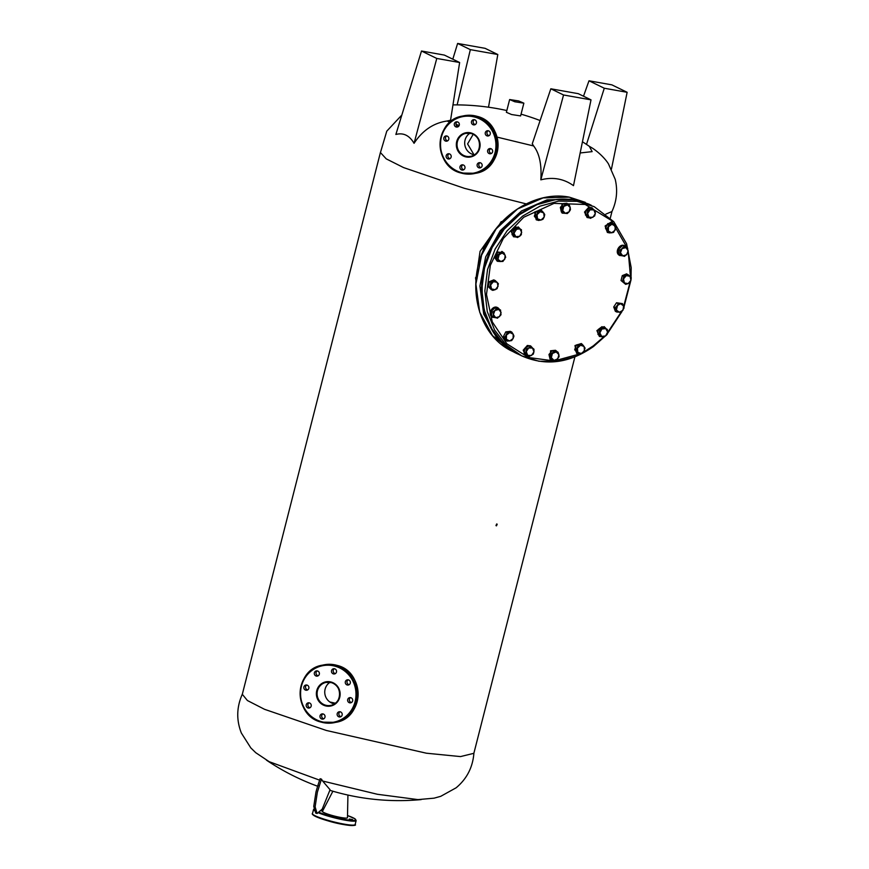 <?xml version="1.0" encoding="UTF-8"?>
<svg xmlns="http://www.w3.org/2000/svg" width="869" height="869" viewBox="0 0 869 869"><rect width="100%" height="100%" fill="white"/><g stroke="black" fill="none" stroke-linecap="round" stroke-linejoin="round"><path stroke-width="1.3" d="M323.149 713.97A2.64 2.542 -101.8 0 0 319.955 716.414A2.64 2.542 -101.8 0 0 323.04 719.097A2.64 2.542 -101.8 0 0 323.149 713.97M323.865 718.761A2.64 2.542 78.2 0 1 322.855 713.905M309.353 702.902A2.64 2.542 -101.8 0 0 306.16 705.346A2.64 2.542 -101.8 0 0 309.245 708.029A2.64 2.542 -101.8 0 0 309.353 702.902M310.07 707.692A2.64 2.542 78.2 0 1 309.049 702.836M307.007 685.087A2.64 2.542 -101.8 0 0 303.813 687.531A2.64 2.542 -101.8 0 0 306.898 690.214A2.64 2.542 -101.8 0 0 307.007 685.087M307.724 689.867A2.64 2.542 78.2 0 1 306.714 685.011M317.489 670.966A2.64 2.542 -101.8 0 0 314.296 673.41A2.64 2.542 -101.8 0 0 317.391 676.093A2.64 2.542 -101.8 0 0 317.489 670.966M318.217 675.745A2.64 2.542 78.2 0 1 317.196 670.89M334.663 668.804A2.64 2.542 -101.8 0 0 331.469 671.248A2.64 2.542 -101.8 0 0 334.554 673.931A2.64 2.542 -101.8 0 0 334.663 668.804M335.38 673.594A2.64 2.542 78.2 0 1 334.369 668.739M348.458 679.884A2.64 2.542 -101.8 0 0 345.265 682.328A2.64 2.542 -101.8 0 0 348.35 685.011A2.64 2.542 -101.8 0 0 348.458 679.884M349.175 684.674A2.64 2.542 78.2 0 1 348.165 679.819M340.322 711.82A2.64 2.542 -101.8 0 0 337.129 714.264A2.64 2.542 -101.8 0 0 340.213 716.947A2.64 2.542 -101.8 0 0 340.322 711.82M341.039 716.61A2.64 2.542 78.2 0 1 340.018 711.754M350.804 697.698A2.64 2.542 -101.8 0 0 347.611 700.142A2.64 2.542 -101.8 0 0 350.696 702.825A2.64 2.542 -101.8 0 0 350.804 697.698M351.521 702.489A2.64 2.542 78.2 0 1 350.5 697.633M334.489 703.879A11.742 11.297 78.2 0 1 329.97 682.317M463.101 164.914A2.64 2.542 -101.8 0 0 459.907 167.359A2.64 2.542 -101.8 0 0 463.003 170.042A2.64 2.542 -101.8 0 0 463.101 164.914M463.818 169.694A2.64 2.542 78.2 0 1 462.808 164.838M449.306 153.835A2.64 2.542 -101.8 0 0 446.112 156.279A2.64 2.542 -101.8 0 0 449.197 158.962A2.64 2.542 -101.8 0 0 449.306 153.835M450.023 158.625A2.64 2.542 78.2 0 1 449.012 153.77M446.959 136.02A2.64 2.542 -101.8 0 0 443.766 138.464A2.64 2.542 -101.8 0 0 446.862 141.147A2.64 2.542 -101.8 0 0 446.959 136.02M447.687 140.811A2.64 2.542 78.2 0 1 446.666 135.955M457.452 121.899A2.64 2.542 -101.8 0 0 454.259 124.343A2.64 2.542 -101.8 0 0 457.344 127.026A2.64 2.542 -101.8 0 0 457.452 121.899M458.169 126.689A2.64 2.542 78.2 0 1 457.148 121.834M474.615 119.748A2.64 2.542 -101.8 0 0 471.422 122.181A2.64 2.542 -101.8 0 0 474.507 124.864A2.64 2.542 -101.8 0 0 474.615 119.748M475.332 124.528A2.64 2.542 78.2 0 1 474.322 119.672M488.411 130.817A2.64 2.542 -101.8 0 0 485.217 133.261A2.64 2.542 -101.8 0 0 488.313 135.944A2.64 2.542 -101.8 0 0 488.411 130.817M489.128 135.607A2.64 2.542 78.2 0 1 488.117 130.752M480.275 162.753A2.64 2.542 -101.8 0 0 477.081 165.197A2.64 2.542 -101.8 0 0 480.166 167.88A2.64 2.542 -101.8 0 0 480.275 162.753M480.991 167.543A2.64 2.542 78.2 0 1 479.97 162.688M490.757 148.632A2.64 2.542 -101.8 0 0 487.563 151.076A2.64 2.542 -101.8 0 0 490.648 153.759A2.64 2.542 -101.8 0 0 490.757 148.632M491.474 153.422A2.64 2.542 78.2 0 1 490.464 148.566M474.441 154.823A11.742 11.297 78.2 0 1 469.933 133.25M329.959 815.611L333.218 816.121L329.959 815.611M349.305 819.054L352.564 819.554L349.305 819.054M321.063 810.82L322.453 810.886L321.411 810.342M332.892 791.224L322.453 811.331A12.916 1.597 14.3 0 0 331.523 815.285A12.916 1.597 14.3 0 0 347.47 817.707L347.926 795.059M606.29 328.862L604.281 326.711L597.307 330.785L599.534 336.488L602.336 336.759M604.074 326.625L596.894 330.578L599.328 336.379M518.163 226.918L510.983 230.872L513.416 236.672M516.425 237.063L513.622 236.781L511.396 231.078L518.38 227.015L520.379 229.155M523.475 205.551L525.832 204.074M494.32 231.078L480.068 251.337L476.451 275.81M630.937 280.285L631.242 277.689L630.003 276.288L630.937 280.285L629.992 282.566L628.135 283.62L630.937 280.285M628.135 274.582L623.779 276.364L622.28 275.625L626.625 273.854L630.003 276.288L626.277 275.625L623.486 278.96L624.409 282.957L628.135 283.62L625.647 284.348L621.031 280.513L625.647 284.348M623.779 276.364L622.541 281.241M622.28 275.625L621.031 280.513M319.216 785.924L317.848 785.533L320.085 778.733L321.454 779.124L317.37 792.246L315.121 806.845L317.109 813.514L322.225 809.104L330.057 789.736L322.627 781.025L377.385 794.277L417.989 799.61L434.087 798.166L440.713 796.33L456.116 787.803C466.914 778.787 472.845 767.175 473.92 752.956M317.848 785.533L316.001 791.855L313.752 806.454L315.74 813.112L317.109 813.514M580.155 152.966L592.137 151.63L589.323 146.307L592.582 148.251C600.436 153.487 606.356 160.298 608.517 164.002L615.209 179.318C617.837 190.398 616.74 201.152 611.917 211.558L605.899 214.1M526.19 203.889L464.513 188.356L403.564 167.576L386.238 158.864L380.437 152.553L386.781 131.154L401.836 115.034M380.448 152.368L242.31 694.298L247.415 700.533L264.545 709.31L326.331 730.46L426.407 753.206L460.527 756.584L473.866 753.314L574.898 356.931M335.412 703.217L329.818 701.978M540.822 179.84L563.546 94.982L550.827 88.79L578.287 93.678L591.007 99.859L573.486 185.651C563.775 178.71 552.89 176.776 540.822 179.84C541.832 164.752 539.443 153.455 533.642 145.959L496.373 136.944M490.67 148.61L489.377 150.065M321.454 779.124L322.627 781.025M242.429 693.951C236.574 706.953 236.216 719.988 241.376 733.067L250.826 747.927L255.768 752.717L269.205 761.689L319.618 780.156M473.996 154.736L467.576 143.928L473.192 134.315M459.136 125.516L455.997 124.397M450.066 122.181L447.09 121.019C433.577 122.953 422.562 130.383 414.057 143.309C409.408 135.423 403.357 132.479 395.873 134.467L421.498 51.021L444.352 55.084L459.636 62.514L436.77 58.451L421.498 51.021M496.557 135.423L493.69 129.22M523.855 103.172L520.607 115.925L511.548 114.523L506.388 112.297L509.636 99.544L518.695 100.945L523.855 103.172L514.796 101.76L509.636 99.544M533.642 145.959L532.262 143.798L550.827 88.79M589.323 146.307L585.358 143.657A237.487 237.487 0 0 0 582.447 141.777M591.007 99.859L563.546 94.982M611.45 169.097L627.136 92.299L604.281 88.236L586.499 144.417M583.501 96.209L588.997 80.795L611.863 84.858L627.136 92.299M459.636 62.514L450.555 120.248L447.09 121.019M452.803 59.19L457.626 43.45L485.098 48.327L497.807 54.519L488.508 107.213M457.137 104.888L470.346 49.642L457.626 43.45M414.057 143.309L436.77 58.451M604.281 88.236L588.997 80.795M497.807 54.519L470.346 49.642M606.975 228.895L605.465 228.156L607.627 232.153L609.136 232.881L606.975 228.895L609.288 224.376L607.779 223.637L605.465 228.156M609.136 232.881L611.689 232.783L608.376 231.045L608.452 226.787L611.841 224.267L613.764 223.844L612.254 223.116L607.779 223.637M613.764 223.844L615.925 227.841L613.612 232.36L611.689 232.783L615.089 230.252L615.165 226.005L611.841 224.267L609.288 224.376M475.962 280.741L475.539 277.819L476.831 275.745M477.114 278.591L475.539 277.819M550.479 355.236L553.705 351.38L552.206 350.652L558.017 352.151L558.865 354.606L559.082 356.757L555.856 360.613L554.031 360.385L557.789 358.843L558.865 354.606L556.182 351.923L552.412 353.466L551.337 357.691L551.554 359.842L554.031 360.385L551.337 357.691L550.479 355.236L548.969 354.498L550.044 359.114L551.554 359.842M552.206 350.652L548.969 354.498M558.017 352.151L553.705 351.38M605.606 335.945L607.246 334.337L607.616 332.034L605.606 335.945L603.325 337.248L597.991 334.511L601.728 336.401L605.606 335.945M603.51 327.417L599.588 330.329L598.078 329.601L602 326.679L607.344 329.416L607.616 332.034L605.747 328.58L601.869 329.025L599.86 332.946L601.728 336.401L603.325 337.248L593.342 345.84L583.87 351.934M599.588 330.329L599.491 335.249M598.078 329.601L597.991 334.511M493.31 316.805L493.386 314.556L495.688 317.663L499.545 316.653L501.098 312.547L498.795 309.451L494.939 310.45L496.427 308.593L494.917 307.865L500.522 309.994L501.022 314.795L497.416 318.206L491.8 316.077L491.311 311.265L492.821 312.004L494.939 310.45L493.386 314.556L492.821 312.004M500.522 309.994L496.427 308.593M494.917 307.865L491.311 311.265M485.337 246.307L483.577 247.654L485.141 248.415M483.577 247.654L482.903 252.597M497.991 307.952C493.342 304.117 486.998 313.698 492.006 316.979L492.832 317.446M496.036 317.782L492.419 317.174C487.411 313.905 493.766 304.324 498.404 308.158L499.599 309.538M497.579 307.691L498.404 308.158M492.723 330.633L484.337 312.232L481.078 291.354L483.218 269.564L490.583 248.48L502.63 229.677L518.456 214.545L536.879 204.215L556.54 199.468M612.102 222.649L610.853 222.203L605.117 225.994L607.355 232.414M609.875 232.881L607.561 232.512L605.53 226.201L611.276 222.41L613.633 223.789M503.064 221.313L501.152 221.725L502.727 222.497M501.152 221.725L499.175 224.995M498.556 255.062L496.84 257.007L497.97 259.342L499.632 252.792L498.122 252.053L495.33 256.279L496.959 260.613L498.469 261.352L497.97 259.342L501 261.569L504.617 259.516L505.204 255.236L502.173 253.009L498.556 255.062M496.84 257.007L495.33 256.279M498.469 261.352L502.901 261.471L505.693 257.257L504.063 252.912L498.122 252.053M499.632 252.792L504.063 252.912M582.436 344.504L580.926 343.776L576.473 344.939L577.983 345.666L582.436 344.504L585.087 348.089L583.295 352.825L581.383 353.564L584.511 350.609L584.077 346.449L580.525 345.243L577.407 348.197L577.831 352.358L581.383 353.564L578.841 353.987L576.18 350.413L577.983 345.666M576.473 344.939L574.681 349.675L576.18 350.413M574.681 349.675L577.331 353.259L578.841 353.987M555.443 350.283L550.544 350.794L550.696 360.038M553.933 360.363L550.903 360.146L550.968 350.989L555.649 350.381L557.246 351.771M532.534 348.056L530.47 346.612L528.7 347.948L532.534 348.056L533.968 349.186L533.946 351.815L532.534 348.056M530.47 346.612L528.96 345.884L524.789 348.241L526.299 348.98L528.7 347.948L526.277 351.608L527.689 355.367L531.524 355.464L533.946 351.815L533.294 354.128L529.123 356.496L525.626 353.922L526.299 348.98M524.789 348.241L524.116 353.183L525.626 353.922M524.116 353.183L529.123 356.496M530.448 345.84L527.342 345.482L523.181 350.207L525.712 355.595M528.243 356.073L525.908 355.703L523.594 350.413L527.755 345.677L530.666 345.938L532.708 348.176M580.264 353.802L554.074 360.961L528.493 357.485L506.92 343.842L492.267 321.856L486.488 294.472L490.344 265.36L503.347 238.421L523.735 217.25L554.042 203.379L585.206 204.487L611.265 220.368L627.222 247.969M628.222 251.586L630.481 276.787M629.938 282.61L623.714 306.268M621.053 312.199L607.583 332.599M540.942 210.005L534.62 212.025L536.206 219.759M538.107 220.27L536.401 219.868L535.043 212.232L541.159 210.102L543.103 212.123M616.947 305.758L615.23 307.713L616.371 310.037L618.022 303.487L616.523 302.76L613.72 306.974L615.35 311.319L616.86 312.047L616.371 310.037L619.401 312.264L623.008 310.211L623.594 305.931L620.564 303.705L616.947 305.758M615.23 307.713L613.72 306.974M616.86 312.047L621.292 312.167L624.083 307.952L622.454 303.607L616.523 302.76M618.022 303.487L622.454 303.607M544.168 217.076L544.744 214.556L543.733 212.916L544.168 217.076L542.94 219.292L541.039 220.031L544.168 217.076M542.082 210.971L537.629 212.134L536.13 211.406L540.572 210.244L543.733 212.916L540.181 211.71L537.053 214.665L537.487 218.825L541.039 220.031L538.498 220.454L536.988 219.727L534.326 216.142L535.836 216.881L538.498 220.454M537.629 212.134L535.836 216.881M536.13 211.406L534.326 216.142M587.629 210.83L586.119 210.102L585.445 215.045L586.955 215.773L587.629 210.83L591.8 208.462L590.29 207.734L586.119 210.102M586.955 215.773L589.03 217.217L587.618 213.459L590.04 209.809L593.875 209.907L595.298 211.037L595.287 213.665L593.875 209.907L591.8 208.462M585.445 215.045L590.453 218.347L589.03 217.217L592.864 217.326L595.287 213.665L594.624 215.979L590.453 218.347M568.598 204.747L567.012 203.346L562.319 203.965L562.254 213.111L565.295 213.329M566.794 203.248L561.906 203.759L562.047 213.003M513.199 334.228L511.798 332.077L509.875 332.49L513.199 334.228L513.959 336.075L513.112 338.486L513.199 334.228M507.311 332.599L509.875 332.49L506.475 335.021L506.399 339.268L509.723 341.006L513.112 338.486L511.635 340.594L507.159 341.115L504.998 337.118L507.311 332.599L505.801 331.871L503.488 336.39L504.998 337.118M511.798 332.077L510.288 331.339L505.801 331.871M503.488 336.39L505.649 340.376L507.159 341.115M623.507 246.763L627.614 248.154L628.113 252.955L624.496 256.366L622.769 255.823L618.891 254.237L618.391 249.436L619.901 250.163L622.03 248.621L620.466 252.727L622.769 255.823L626.625 254.823L628.178 250.717L625.876 247.611L622.03 248.621L623.507 246.763L627.614 248.154M621.998 246.025L618.391 249.436M620.401 254.975L619.901 250.163M495.287 289.649L498.078 286.314L497.155 282.316L493.429 281.654L490.627 284.989L491.561 288.986L495.287 289.649L497.144 288.595L498.382 283.718L495.287 280.611L490.931 282.392L489.692 287.27L492.788 290.376L495.287 289.649M490.931 282.392L489.421 281.654L493.777 279.872L495.287 280.611M492.788 290.376L491.278 289.649L488.182 286.542L489.692 287.27M489.421 281.654L488.182 286.542M503.542 252.662L502.13 251.51L494.993 257.637L497.383 261.287L500.294 261.536M501.924 251.423L494.58 257.441L497.177 261.178M513.59 235.542L517.413 237.541L513.59 235.542L513.677 230.622L512.167 229.894L512.08 234.804M517.413 237.541L519.705 236.249L515.828 236.694L513.948 233.24L517.598 227.711L516.088 226.983L512.167 229.894M517.598 227.711L521.433 229.72L521.346 234.63L519.705 236.249L521.704 232.327L519.836 228.873L515.958 229.329L513.677 230.622M565.067 204.356L563.557 203.618L560.331 207.463L561.841 208.202L565.067 204.356L569.369 205.117L563.557 203.618M561.841 208.202L562.699 210.667L563.775 206.431L567.544 204.888L570.227 207.582L570.444 209.733L569.152 211.808L570.227 207.582L569.369 205.117M560.331 207.463L561.407 212.079L562.916 212.807L562.699 210.667L565.382 213.35L569.152 211.808L567.218 213.578L562.916 212.807M626.69 247.708L624.659 245.851M625.484 246.318C620.846 242.484 614.492 252.064 619.51 255.345L623.116 255.942M625.072 246.112C620.433 242.288 614.079 251.869 619.086 255.138L619.912 255.605M495.971 525.593L496.492 525.854L497.187 524.203L496.666 523.953L495.971 525.593M583.457 345.656L581.502 343.635L575.387 345.764L576.755 353.401L578.45 353.802M581.296 343.537L574.974 345.558L576.549 353.292M591.789 207.691L588.671 207.333L584.511 212.058L587.042 217.446M589.584 217.923L587.248 217.554L584.935 212.264L589.095 207.539L591.995 207.789L594.038 210.037M321.204 721.596A28.764 27.689 -101.8 0 0 355.084 701.663A28.764 27.689 -101.8 0 0 335.315 666.262A28.764 27.689 -101.8 0 0 301.434 686.206A28.764 27.689 -101.8 0 0 321.204 721.596M335.608 665.665A29.361 28.253 78.2 0 1 356.703 694.983A29.361 28.253 78.2 0 1 334.435 722.628A29.361 28.253 78.2 0 1 321.215 722.128A29.361 28.253 78.2 0 1 300.12 692.799A29.361 28.253 78.2 0 1 322.399 665.165A29.361 28.253 78.2 0 1 335.608 665.665M335.836 722.335A29.361 28.253 -101.8 0 0 358.115 694.679A29.361 28.253 -101.8 0 0 337.009 665.372A29.361 28.253 -101.8 0 0 323.8 664.872L322.399 665.165C294.004 669.358 293.038 715.795 321.204 722.128L335.836 722.335C364.23 718.142 365.186 671.715 337.031 665.372L323.8 664.872M330.817 705.389C342.136 703.738 342.527 685.13 331.274 682.61A11.742 11.297 -101.8 0 0 317.098 693.473A11.742 11.297 -101.8 0 0 330.817 705.389A11.742 11.297 -101.8 0 0 331.295 682.61M331.285 682.078A12.329 11.862 78.2 0 1 339.757 697.242A12.329 11.862 78.2 0 1 325.234 705.791A12.329 11.862 78.2 0 1 316.761 690.616A12.329 11.862 78.2 0 1 331.285 682.078M461.157 172.529A28.764 27.689 -101.8 0 0 495.037 152.596A28.764 27.689 -101.8 0 0 475.267 117.206A28.764 27.689 -101.8 0 0 441.387 137.139A28.764 27.689 -101.8 0 0 461.157 172.529M475.56 116.609A29.361 28.253 78.2 0 1 496.666 145.916A29.361 28.253 78.2 0 1 474.387 173.572A29.361 28.253 78.2 0 1 461.178 173.061A29.361 28.253 78.2 0 1 440.072 143.754A29.361 28.253 78.2 0 1 462.351 116.098A29.361 28.253 78.2 0 1 475.56 116.609M475.788 173.279A29.361 28.253 -101.8 0 0 498.067 145.623A29.361 28.253 -101.8 0 0 476.972 116.316A29.361 28.253 -101.8 0 0 463.753 115.805L462.351 116.098C433.957 120.291 433.001 166.729 461.157 173.061L475.788 173.279C504.183 169.075 505.15 122.648 476.983 116.316L463.753 115.805M465.491 156.127A11.742 11.297 -101.8 0 0 479.688 145.264A11.742 11.297 -101.8 0 0 465.958 133.337A11.742 11.297 -101.8 0 0 465.491 156.127M471.237 133.011A12.329 11.862 78.2 0 1 479.71 148.175A12.329 11.862 78.2 0 1 465.187 156.724A12.329 11.862 78.2 0 1 456.714 141.549A12.329 11.862 78.2 0 1 471.237 133.011M354.411 824.985A21.432 2.64 -165.7 0 1 327.961 820.847A21.432 2.64 -165.7 0 1 312.883 814.394M355.139 824.518C357.919 826.223 344.472 825.919 327.939 820.847C309.875 815.546 312.199 813.265 312.471 813.645A22.018 2.716 14.3 0 0 327.95 820.314A22.018 2.716 14.3 0 0 355.139 824.518L356.138 820.575A22.018 2.716 -165.7 0 1 328.96 816.36A22.018 2.716 -165.7 0 1 318.934 813.026M323.453 809.419A21.432 2.64 14.3 0 0 322.16 809.213L323.453 809.408M319.542 812.537A21.432 2.64 14.3 0 0 329.253 815.763A21.432 2.64 14.3 0 0 353.531 820.445A21.432 2.64 14.3 0 0 347.513 815.546L354.834 818.717L356.138 820.575M314.111 810.625A22.018 2.716 -165.7 0 1 313.47 809.691L313.861 809.137M589.291 204.28L569.314 197.154L543.049 197.915L517.544 208.973L496.145 228.884L481.632 255.052L475.897 284.065L479.699 312.156L492.517 335.64L512.71 351.467L517.696 353.889L496.536 337.596L483.707 314.1L479.916 286.02L485.641 257.007L500.153 230.828L521.563 210.917L547.057 199.87L573.334 199.099L590.247 204.758M593.288 346.503L575.941 356.409L557.431 361.428L538.943 361.243L521.704 355.845L506.345 345.156L494.591 330.014L487.248 311.471L484.848 290.833L487.542 269.509L495.156 249.023L507.138 230.774L522.682 216.055L540.029 206.149L558.55 201.119L577.027 201.315L594.266 206.703L573.985 199.827L555.497 199.642L536.988 204.66L519.629 214.567L504.096 229.297L492.104 247.535L484.5 268.032L481.806 289.344L484.207 309.994L491.539 328.536L503.303 343.679L518.663 354.367C469.575 333.653 470.216 247.893 519.434 214.556C543.407 197.784 567.338 194.667 591.224 205.225M326.005 682.404L331.274 682.61M470.781 156.333C482.099 154.682 482.48 136.064 471.226 133.544L465.958 133.337M312.471 813.645L313.47 809.691M610.31 218.032L612.004 211.395M540.116 120.541A237.487 237.487 0 0 0 521.074 114.176A237.487 237.487 0 0 0 521.052 114.165M329.862 790.323A237.487 237.487 0 0 0 421.183 799.589M266.414 760.136A237.487 237.487 0 0 0 317.619 786.228M506.833 110.537A237.487 237.487 0 0 0 452.966 104.899M512.71 351.467C477.668 335.727 464.882 284 486.097 244.461C502.228 211.558 538.237 191.017 569.26 197.133L585.271 202.325M518.663 354.367L521.704 355.845C545.591 366.403 569.521 363.285 593.494 346.514L604.878 336.433M607.42 333.663L622.041 311.428M623.953 307.148L630.731 280.959M631.046 277.45L631.187 267.63L626.592 243.744L613.764 221.682L594.266 206.703"/></g></svg>
